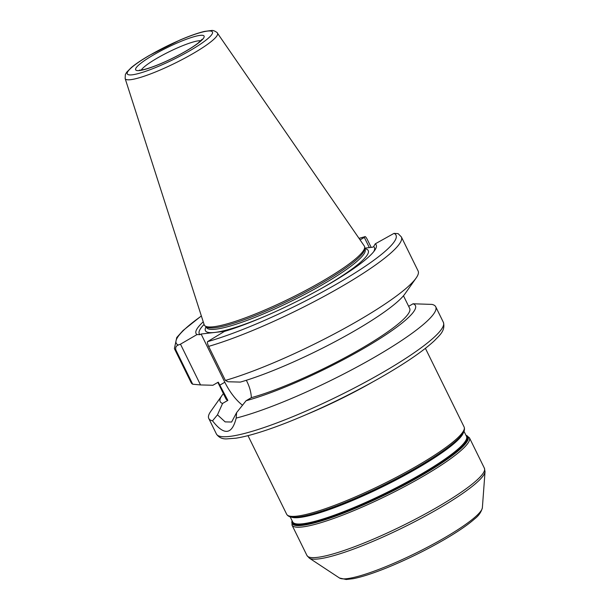 <?xml version="1.0" encoding="UTF-8"?>
<svg xmlns="http://www.w3.org/2000/svg" width="610" height="610" viewBox="0 0 610 610"><rect width="100%" height="100%" fill="white"/><g stroke="black" fill="none" stroke-linecap="round" stroke-linejoin="round"><path stroke-width="0.91" d="M246.333 380.289L247.18 382.012C249.703 387.228 251.099 392.443 251.358 397.659L246.097 400.717A108.786 17.042 153.8 0 0 363.995 348.264A108.786 17.042 153.8 0 0 413.046 303.78L431.964 304.405A126.476 19.81 153.8 0 1 435.723 306.777A126.476 19.81 153.8 0 1 366.061 362.027A126.476 19.81 153.8 0 1 236.184 418.086L236.604 412.619L231.617 422.036L225.151 421.891L217.473 414.83L212.524 420.824C224.114 435.738 231.998 434.823 236.184 418.086M212.524 420.824A126.476 19.81 153.8 0 1 208.765 418.452A126.476 19.81 153.8 0 1 210.755 411.376L221.918 395.554A108.786 17.042 153.8 0 1 223.405 393.648M246.097 400.717L236.604 412.619M375.249 243.84L394.007 233.378L398.109 233.63L401.357 236.924A126.476 19.81 153.8 0 1 336.217 289.628A126.476 19.81 153.8 0 1 208.612 346.381C207.545 343.933 207.186 342.355 207.545 341.646L224.434 331.405A100.375 15.723 153.8 0 0 313.586 292.747A100.375 15.723 153.8 0 0 374.631 250.466A100.375 15.723 153.8 0 0 375.249 243.84L373.617 246.615L372.55 247.233L364.627 248.156M401.357 236.924L418.109 270.97A126.476 19.81 153.8 0 1 416.111 278.053A126.476 19.81 153.8 0 1 338.138 331.863A126.476 19.81 153.8 0 1 225.372 380.426L208.612 346.381M371.193 247.393L367.128 239.15C365.916 236.947 365.108 236.154 364.704 236.771L364.33 237.42L369.34 247.607M359.008 238.342L364.704 236.771A122.457 19.177 153.8 0 0 359.069 238.426M192.691 384.208L200.53 384.933L180.476 344.17L178.242 345.031C175.985 345.969 175.215 347.677 175.939 350.163L192.691 384.208A126.476 19.81 153.8 0 1 191.143 382.653L174.391 348.607A126.476 19.81 153.8 0 0 175.939 350.163M180.476 344.17L196.992 334.577A100.375 15.723 153.8 0 1 203.237 321.805M360.075 239.89L364.33 237.42M416.111 278.053L404.949 293.875A108.786 17.042 153.8 0 1 337.528 340.349A108.786 17.042 153.8 0 1 240.355 382.089L227.972 381.761L225.372 380.426M413.046 303.78L408.654 306.327M196.992 334.577L200.034 334.646A97.592 15.288 153.8 0 1 204.075 324.421M200.034 334.646L201.102 334.021L224.869 331.276M373.617 246.615A97.592 15.288 153.8 0 1 373.64 251.77M217.473 414.83L222.581 403.439L227.843 400.381L218.25 382.165L212.913 385.261L200.53 384.933M403.469 295.781L409.676 308.408A102.388 16.035 153.8 0 1 355.47 351.901A102.388 16.035 153.8 0 1 251.358 397.659M227.843 400.381A102.388 16.035 153.8 0 1 225.944 398.81L217.862 382.386M201.102 334.021L224.823 382.234A32.322 12.848 -120.1 0 0 242.574 405.292M222.581 403.439A108.786 17.042 153.8 0 1 221.918 395.554M217.427 33.123L364.277 245.975A89.235 13.977 153.8 0 1 364.666 247.561A89.235 13.977 153.8 0 1 303.322 291.702A89.235 13.977 153.8 0 1 213.561 326.762A89.235 13.977 153.8 0 1 205.204 326.03A89.235 13.977 153.8 0 1 204.182 324.749L125.141 78.53L125.363 74.534L126.682 72.232L131.28 67.58C135.633 63.943 141.695 59.871 149.45 55.365L179.82 40.108C189.748 35.83 197.991 32.932 204.548 31.407L211.502 30.5C213.851 29.913 218.106 33.108 217.427 33.123A51.446 8.06 153.8 0 1 184.853 58.125A51.446 8.06 153.8 0 1 130.548 79.696A51.446 8.06 153.8 0 1 125.141 78.53M364.666 247.561L364.536 249.337A88.336 13.832 153.8 0 1 303.818 293.021A88.336 13.832 153.8 0 1 214.964 327.73A88.336 13.832 153.8 0 1 206.691 327.006L205.204 326.03M307.371 414.144A98.873 15.486 -26.2 0 0 372.138 382.279M417.354 465.743A98.873 15.486 153.8 0 1 286.669 514.253C287.889 516.243 290.085 517.242 293.242 517.25A98.065 15.357 -26.2 0 0 417.621 467.016A98.065 15.357 -26.2 0 0 462.456 433.984C464.378 431.483 464.927 429.135 464.096 426.947A98.873 15.486 153.8 0 1 417.354 465.743M339.495 578.013L346.198 579.5L353.167 578.684C361.623 577.037 372.603 573.507 386.099 568.093C406.679 559.728 426.581 549.938 445.818 538.729C458.43 531.302 468 524.722 474.511 518.996C478.667 515.839 481.29 512.08 482.373 507.711A79.956 12.52 153.8 0 1 444.377 537.906A79.956 12.52 153.8 0 1 339.495 578.013L309.316 558.12A98.332 15.402 -26.2 0 0 438.293 508.793A98.332 15.402 -26.2 0 0 485.034 471.66L484.386 468.19A98.873 15.486 153.8 0 1 437.644 506.986A98.873 15.486 153.8 0 1 306.96 555.496L309.316 558.12M292.091 520.734L291.984 525.065A98.873 15.486 -26.2 0 0 422.677 476.562A98.873 15.486 -26.2 0 0 469.418 437.759L484.386 468.19M463.989 431.278L466.497 436.386A96.86 15.174 153.8 0 1 420.709 474.397A96.86 15.174 153.8 0 1 292.678 521.924L290.162 516.807M292.373 521.298A97.264 15.235 -26.2 0 0 421.182 474.992A97.264 15.235 -26.2 0 0 466.192 435.761M291.206 517.044A96.86 15.174 -26.2 0 0 417.614 468.106A96.86 15.174 -26.2 0 0 463.531 432.246M465.949 435.265A98.065 15.357 153.8 0 1 421.731 475.365A98.065 15.357 153.8 0 1 331.748 517.532A98.065 15.357 153.8 0 1 292.121 520.795M462.456 433.984L461.953 434.709A97.264 15.235 153.8 0 1 417.484 467.466A97.264 15.235 153.8 0 1 294.119 517.288L293.242 517.25M435.723 306.777L443.371 322.324A126.476 19.81 153.8 0 1 361.791 384.071A126.476 19.81 153.8 0 1 229.535 436.432A126.476 19.81 153.8 0 1 216.413 434L208.765 418.452M394.007 233.378A122.457 19.177 153.8 0 1 338.108 283.192A122.457 19.177 153.8 0 1 207.545 341.646M178.242 345.031A122.457 19.177 153.8 0 1 201.384 316.018M266.425 315.66A90.737 14.213 153.8 0 1 214.819 332.435A90.737 14.213 153.8 0 1 206.134 326.708M224.823 382.234L219.737 385.192M364.643 248.712A90.737 14.213 153.8 0 1 319.099 289.735M141.291 70.043A34.129 5.345 153.8 0 1 157.128 58.179A34.129 5.345 153.8 0 1 198.7 40.786A34.129 5.345 153.8 0 1 200.85 40.733M139.606 70.524A38.14 5.978 153.8 0 1 153.674 54.824A38.14 5.978 153.8 0 1 200.133 35.372A38.14 5.978 153.8 0 1 186.065 51.072A38.14 5.978 153.8 0 1 139.606 70.524M132.202 74.817A47.473 7.434 153.8 0 1 149.717 55.281A47.473 7.434 153.8 0 1 207.537 31.079A47.473 7.434 153.8 0 1 190.023 50.615A47.473 7.434 153.8 0 1 132.202 74.817M364.589 248.606L365.032 249.498A88.336 13.832 153.8 0 1 308.05 292.625A88.336 13.832 153.8 0 1 215.681 329.194A88.336 13.832 153.8 0 1 206.515 327.494L206.081 326.602M247.988 435.647L286.669 514.253M425.414 348.348L464.096 426.947M482.373 507.711L485.034 471.66M291.984 525.065L306.96 555.496M469.418 437.759L465.918 435.204M201.346 315.919L183.053 330.513L176.755 337.513L174.391 348.607M443.371 322.324C445.75 331.009 438.819 335.881 434.686 340.449C423.302 351.063 404.857 363.659 379.336 378.246C349.332 395.204 319.022 409.79 288.423 422.013C266.303 430.736 248.796 436.135 235.91 438.201L226.607 438.895C222.162 439.086 218.761 437.454 216.413 434M202.078 39.299L197.975 43.188C193.782 46.421 187.956 50.073 180.491 54.137C170.891 59.284 161.734 63.478 153.011 66.696C147.452 68.694 143.373 69.83 140.788 70.104L139.4 70.142L140.064 70.463"/></g></svg>

